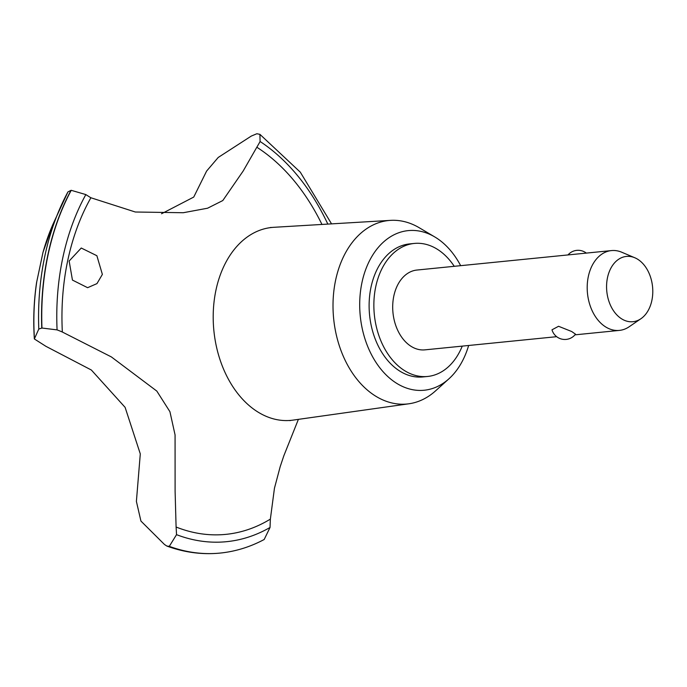 <?xml version="1.0" encoding="UTF-8"?>
<svg xmlns="http://www.w3.org/2000/svg" width="687" height="687" viewBox="0 0 687 687"><rect width="100%" height="100%" fill="white"/><g stroke="black" fill="none" stroke-linecap="round" stroke-linejoin="round"><path stroke-width="1.03" d="M454.244 266.316A66.845 46.853 84.3 0 0 434.227 247.492A66.845 46.853 84.3 0 0 414.295 243.438L409.546 243.919A66.845 46.853 84.3 0 0 369.237 300.872A66.845 46.853 84.3 0 0 402.925 372.886A66.845 46.853 84.3 0 0 422.857 376.94L427.606 376.467A66.845 46.853 84.3 0 0 462.239 346.128M414.295 243.438A66.845 46.853 84.3 0 0 373.977 300.399A66.845 46.853 84.3 0 0 407.674 372.406A66.845 46.853 84.3 0 0 427.606 376.467M460.659 265.671A80.216 56.222 84.3 0 0 434.742 236.921L419.268 227.766A92.195 64.621 84.3 0 0 416.27 226.1A92.195 64.621 84.3 0 0 390.602 220.364A92.195 64.621 84.3 0 0 333.247 297.789A92.195 64.621 84.3 0 0 379.645 398.4A92.195 64.621 84.3 0 0 408.954 403.776A92.195 64.621 84.3 0 0 435.584 390.843L448.937 378.803A80.216 56.222 84.3 0 0 468.646 345.484M434.742 236.921A80.216 56.222 84.3 0 0 432.132 235.478A80.216 56.222 84.3 0 0 361.989 282.426A80.216 56.222 84.3 0 0 400.272 385.373A80.216 56.222 84.3 0 0 448.937 378.803M390.602 220.364L273.744 227.311A96.919 67.936 84.3 0 0 271.829 227.466A96.919 67.936 84.3 0 0 215.967 290.069A96.919 67.936 84.3 0 0 262.236 414.476A96.919 67.936 84.3 0 0 291.133 420.35A96.919 67.936 84.3 0 0 293.04 420.118L408.954 403.776M161.539 213.76L193.743 197.066L206.615 171.072L218.217 157.46L251.279 136.078L256.818 133.75L259.909 134.343L260.098 141.505A210.557 147.585 -95.7 0 1 256.826 147.224L243.207 170.969L222.803 200.544L207.586 208.213L183.249 212.73L135.322 212.008L90.89 197.762A210.557 147.585 -95.7 0 1 85.841 194.576L71.233 190.316A221.918 155.545 84.3 0 0 48.081 254.774A221.918 155.545 84.3 0 0 41.959 328.034L57.081 329.889A210.557 147.585 -95.7 0 1 62.345 332.027L111.354 356.914L156.825 391.092L169.929 411.702L175.073 434.94L175.108 491.325L176.095 527.023A210.557 147.585 -95.7 0 1 176.525 534.658L169.303 546.345L166.847 546.053L164.468 544.473L140.929 521.064L136.395 501.416L140.294 453.901L125.111 407.357L91.371 370.027L45.935 346.334L34.35 338.957L38.798 329.03L41.959 328.034M169.303 546.345A221.918 155.545 84.3 0 0 220.183 553.069A221.918 155.545 84.3 0 0 222.099 552.863C236.749 551.111 250.772 546.654 264.186 539.493L270.034 527.461A668.434 468.508 -95.7 0 1 270.369 519.114L274.457 488.191L280.21 466.593L283.877 455.67L298.39 419.362M71.233 190.316L71.044 190.333A221.918 155.545 84.3 0 0 47.892 254.8A221.918 155.545 84.3 0 0 41.77 328.051M42.972 252.464A194.962 136.653 84.3 0 1 53.105 223.945L42.998 252.309L36.755 281.73M69.147 261.026L81.246 248.024L96.876 255.719L102.372 274.414L96.953 283.619L87.61 287.69L72.444 280.081L69.147 261.026M556.65 336.682L424.944 349.855A40.104 28.107 -95.7 0 1 412.981 347.424A40.104 28.107 -95.7 0 1 392.766 304.221A40.104 28.107 -95.7 0 1 416.957 270.043L611.456 250.583A40.104 28.107 -95.7 0 1 621.726 252.223L634.814 257.762A32.804 22.997 84.3 0 0 607.317 278.561A32.804 22.997 84.3 0 0 623.161 319.721A32.804 22.997 84.3 0 0 640.911 318.734A32.804 22.997 84.3 0 0 652.65 287.784A32.804 22.997 84.3 0 0 636.196 258.406A32.804 22.997 84.3 0 0 634.814 257.762M640.911 318.734L629.18 326.754A40.104 28.107 -95.7 0 1 619.442 330.395A40.104 28.107 -95.7 0 1 607.48 327.965A40.104 28.107 -95.7 0 1 587.265 284.753A40.104 28.107 -95.7 0 1 611.456 250.583M571.73 331.538L575.508 334.174A13.371 13.371 0 0 1 551.996 329.803L558.565 326.282L571.73 331.538M34.419 338.468A194.962 136.653 84.3 0 1 36.755 281.739L36.548 282.726C33.852 301.146 33.122 319.884 34.35 338.957M71.044 190.333L67.936 191.913A219.608 153.922 84.3 0 0 60.25 207.672A219.608 153.922 84.3 0 0 60.233 207.706A219.608 153.922 84.3 0 0 44.835 256.071A219.608 153.922 84.3 0 0 38.798 329.03M53.105 223.945L67.936 191.913M169.114 546.371A221.918 155.545 84.3 0 0 218.045 553.267A221.918 155.545 84.3 0 0 219.995 553.087A221.918 155.545 84.3 0 0 220.089 553.078M321.954 224.451A203.876 142.896 84.3 0 0 256.826 147.224M176.095 527.023A203.876 142.896 84.3 0 0 270.369 519.114M85.841 194.576A211.227 148.049 84.3 0 0 57.081 329.889M90.89 197.762A203.876 142.896 84.3 0 0 62.345 332.027M176.525 534.658A211.227 148.049 84.3 0 0 270.034 527.461M327.828 224.099A211.227 148.049 84.3 0 0 260.098 141.505M291.133 420.35L289.828 420.633M574.967 334.844L619.442 330.395M586.312 253.099A13.371 13.371 0 0 0 567.994 254.929M270.498 227.457L271.829 227.466M166.847 546.053C183.747 552.236 200.819 554.641 218.045 553.267M259.909 134.343L300.313 172.179L331.555 223.876"/></g></svg>
